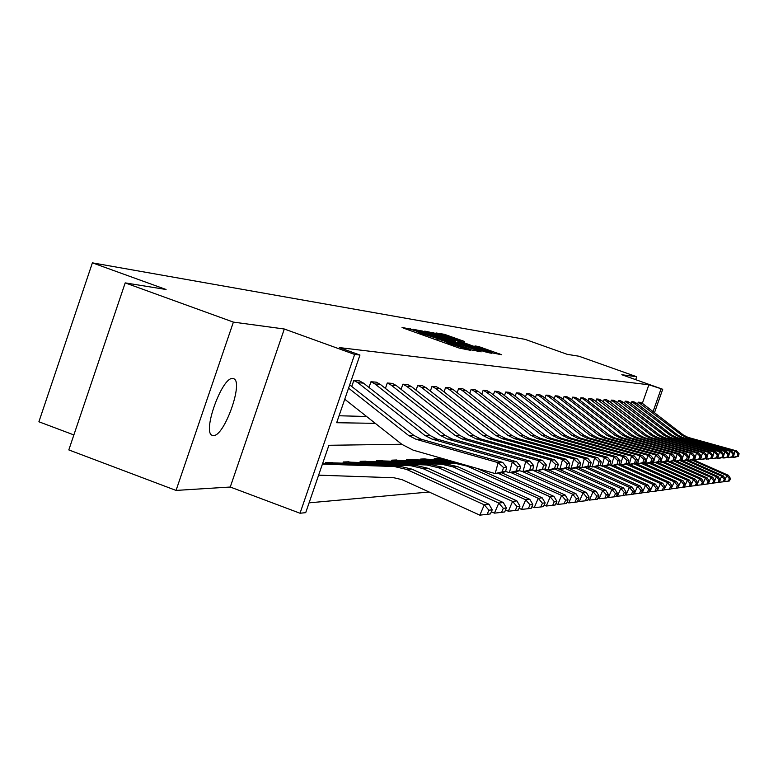 <?xml version="1.0" encoding="UTF-8"?>
<svg xmlns="http://www.w3.org/2000/svg" width="778" height="778" viewBox="0 0 778 778"><rect width="100%" height="100%" fill="white"/><g stroke="black" fill="none" stroke-linecap="round" stroke-linejoin="round"><path stroke-width="1.17" d="M413.05 329.639L402.051 327.45L404.288 328.404L459.195 348.058L470.661 350.343L448.828 343.254L440.961 339.626L420.704 333.188L413.05 329.639M213.357 435.524L212.52 435.388C201.58 433.628 222.051 376.212 232.797 378.536L233.488 378.682C244.146 380.889 224.317 436.847 213.357 435.524M176.052 490.422L68.814 449.917L125.2 282.891L233.39 322.111L176.052 490.422L230.259 487.028L300.026 513.237L354.651 354.437L359.961 355.04L336.67 422.717L375.288 423.349M635.675 379.654L636.696 376.746L621.817 374.733L662.72 389.272L654.473 412.7M125.2 282.891L166.064 289.494L92.397 262.847L525.033 339.334L567.25 354.34L578.939 356.227L636.696 376.746M464.544 341.493L444.433 334.307L436.011 332.955L490.471 352.541L501.713 354.758L478.412 346.453L474.979 345.947L492.163 352.512L482.457 349.478L442.099 334.744L464.544 341.493M230.259 487.028L284.31 329.006L233.39 322.111M284.31 329.006L354.651 354.437M642.346 403.364L648.891 384.779L339.344 347.581L359.961 355.04M648.891 384.779L662.72 389.272M425.634 331.846L412.982 329.22L415.199 330.164L469.231 349.497L481.203 351.841L425.634 331.846L425.294 332.838M424.739 331.117L437.003 333.674L491.638 353.319L484.616 351.705L459.555 342.884L457.124 342.524L459.438 343.468L480.93 351.364L424.72 331.175M92.397 262.847L38.9 421.773L73.871 434.931M448.167 460.148L420.772 459.039L420.47 459.915M420.772 459.039L446.922 459.798M456.316 462.482L391.879 460.138L391.548 461.082M391.879 460.138L454.965 462.093M519.052 508.258L521.581 509.415L525.734 499.807L453.214 466.936L441.836 464.272L360.263 461.325L359.903 462.356M360.263 461.325L446.514 464.048L457.814 466.693L529.808 499.32L532.842 504.465L530.013 504.834L528.35 508.676L531.199 508.287L532.842 504.465M491.375 511.749L494.448 513.14L498.795 503.065L422.833 468.531L410.92 465.73L325.525 462.638L325.146 463.766M325.525 462.638L416.074 465.487L427.9 468.268L503.288 502.52L506.429 507.927L503.308 508.335L501.567 512.371L504.708 511.934L506.429 507.927M309.099 502.831L429.116 492.017M505.554 509.96L508.345 511.234L512.585 501.392L438.393 467.714L426.752 464.981L343.312 461.967L342.942 463.046M343.312 461.967L431.664 464.748L443.217 467.461L516.874 500.876L519.957 506.157L516.981 506.546L515.289 510.475L518.274 510.067L519.957 506.157M531.909 506.634L534.204 507.674L538.259 498.299L467.345 466.187L456.219 463.581L376.426 460.722L376.085 461.704M376.426 460.722L459.273 463.328M452.144 461.286L406.641 459.574L406.33 460.488M406.641 459.574L450.851 460.916M444.355 459.069L434.309 458.534L434.017 459.37M434.309 458.534L443.178 458.728M401.749 444.248L328.899 445.288L305.715 512.653L300.026 513.237M653.063 411.611L660.999 389.078M339.062 415.763L366.594 416.483M637.59 404.083L638.261 402.168L640.333 402.333L642.793 403.685L683.58 435.165L688.024 437.382L736.572 450.909L735.006 450.987L738.011 453.807L737.311 456.346L738.4 456.268L739.1 453.739L738.011 453.807M631.153 403.656L631.853 401.672L633.924 401.837L636.472 403.218L677.862 435.165L682.364 437.431L731.621 451.162L730.007 451.24L733.061 454.089L732.351 456.676L733.479 456.598L734.179 454.031L733.061 454.089M624.52 403.218L625.24 401.166L627.379 401.331L629.966 402.741L671.959 435.174L676.529 437.469L726.526 451.405L724.853 451.493L727.955 454.391L727.236 457.007L728.403 456.929L729.112 454.323L727.955 454.391M617.674 402.771L618.422 400.651L620.63 400.816L623.256 402.245L665.871 435.184L670.51 437.508L721.264 451.668L719.543 451.755L722.694 454.692L721.965 457.357L723.161 457.279L723.89 454.624L722.694 454.692M610.623 402.314L611.391 400.116L613.667 400.291L616.332 401.74L659.598 435.184L664.315 437.557L715.838 451.94L714.058 452.028L717.267 455.013L716.528 457.717L717.763 457.629L718.502 454.945L717.267 455.013M603.339 401.837L604.136 399.561L606.49 399.736L609.193 401.215L653.121 435.194L657.906 437.596L710.236 452.213L708.398 452.3L711.666 455.344L710.907 458.086L712.181 457.999L712.94 455.266L711.666 455.344M595.812 401.351L596.648 398.988L599.07 399.172L601.822 400.67L646.44 435.203L651.303 437.644L704.45 452.495L702.553 452.592L705.879 455.675L705.111 458.466L706.424 458.378L707.192 455.597L705.879 455.675M588.042 400.855L588.907 398.394L591.416 398.589L594.207 400.106L639.535 435.213L644.466 437.693L698.479 452.796L696.514 452.884L699.899 456.025L699.121 458.864L700.482 458.777L701.26 455.947L699.899 456.025M580.009 400.339L580.903 397.782L583.5 397.986L586.33 399.532L632.397 435.213L637.415 437.742L692.303 453.097L690.271 453.195L693.713 456.385L692.926 459.273L694.326 459.176L695.124 456.307L693.713 456.385M571.704 399.804L572.627 397.15L575.312 397.354L578.2 398.929L625.016 435.223L630.112 437.79L685.914 453.409L683.813 453.516L687.314 456.764L686.517 459.691L687.966 459.604L688.773 456.676L687.314 456.764M563.107 399.26L564.069 396.498L566.851 396.712L569.778 398.307L617.382 435.233L622.565 437.849L679.301 453.739L677.132 453.846L680.701 457.143L679.875 460.129L681.392 460.031L682.199 457.056L680.701 457.143M554.208 398.686L555.21 395.817L558.079 396.041L561.064 397.665L609.475 435.242L614.746 437.897L672.455 454.07L670.208 454.187L673.845 457.552L673.009 460.586L674.575 460.488L675.401 457.454L673.845 457.552M544.979 398.103L546.02 395.117L549.005 395.35L552.03 397.004L601.277 435.252L606.645 437.956L665.355 454.42L663.031 454.537L666.736 457.96L665.89 461.053L667.505 460.946L668.351 457.863L666.736 457.96M535.42 397.5L536.499 394.397L539.592 394.631L542.674 396.313L592.787 435.262L598.243 438.014L658.003 454.79L655.591 454.906L659.365 458.388L658.499 461.549L660.182 461.432L661.047 458.291L659.365 458.388M525.49 396.877L526.628 393.639L529.896 393.901L532.969 395.603L583.977 435.272L589.53 438.082L650.369 455.159L647.86 455.286L651.721 458.835L650.836 462.054L652.586 461.938L653.462 458.738L651.721 458.835M515.192 396.235L516.368 392.851L519.704 393.114L522.894 394.864L574.835 435.281L580.485 438.14L642.453 455.548L639.847 455.684L643.776 459.302L642.881 462.57L644.699 462.453L645.584 459.195L643.776 459.302M504.494 395.574L505.719 392.044L509.182 392.306L512.439 394.086L565.334 435.291L571.101 438.209L634.216 455.957L631.512 456.093L635.529 459.779L634.615 463.124L636.501 462.998L637.406 459.672L635.529 459.779M493.359 394.884L494.643 391.198L498.309 391.49L501.557 393.289L555.463 435.301L561.327 438.277L625.658 456.385L622.838 456.521L626.942 460.284L626.018 463.688L627.972 463.562L628.896 460.168L626.942 460.284M481.786 394.174L483.128 390.313L486.872 390.605L490.247 392.452L545.184 435.31L551.174 438.345L616.75 456.822L613.823 456.968L618.014 460.8L617.061 464.281L619.103 464.145L620.047 460.683L618.014 460.8M469.727 393.435L471.128 389.399L475.095 389.72L478.47 391.587L534.486 435.33L540.593 438.422L607.472 457.279L604.418 457.425L608.707 461.344L607.735 464.894L609.864 464.748L610.827 461.228L608.707 461.344M457.163 392.676L458.631 388.446L462.764 388.776L466.207 390.692L523.341 435.34L529.575 438.5L597.805 457.756L594.616 457.911L599.002 461.908L598.019 465.536L600.237 465.39L601.219 461.782L599.002 461.908M444.053 391.888L445.59 387.454L449.898 387.794L453.418 389.749L511.72 435.349L518.07 438.578L587.721 458.252L584.395 458.417L588.888 462.502L587.876 466.207L590.191 466.051L591.192 462.365L588.888 462.502M430.36 391.062L431.975 386.413L436.4 386.744L440.066 388.767L499.583 435.369L506.07 438.666L577.188 458.767L573.717 458.942L578.307 463.124L577.286 466.907L579.698 466.742L580.728 462.978L578.307 463.124M416.065 390.216L417.747 385.324L422.376 385.674L426.12 387.736L486.902 435.379L493.534 438.753L566.18 459.312L562.552 459.487L567.259 463.766L566.209 467.636L568.737 467.471L569.778 463.62L567.259 463.766M401.098 389.331L402.868 384.186L407.711 384.556L411.533 386.666L473.646 435.388L480.415 438.841L554.665 459.876L550.863 460.07L555.696 464.437L554.617 468.395L557.262 468.22L558.332 464.281L555.696 464.437M385.421 388.416L387.288 383L392.443 383.408L396.265 385.538L459.759 435.408L466.683 438.938L542.606 460.469L538.619 460.673L543.579 465.147L542.47 469.202L545.252 469.017L546.341 464.981L543.579 465.147M368.996 387.454L370.96 381.745L376.28 382.154L380.277 384.361L445.211 435.427L452.29 439.045L529.964 461.091L525.782 461.305L530.868 465.886L529.74 470.038L532.648 469.844L533.776 465.721L530.868 465.886M351.753 386.462L353.825 380.442L359.407 380.87L363.491 383.126L429.942 435.437L437.187 439.152L516.699 461.753L512.303 461.967L517.526 466.664L516.368 470.923L519.432 470.719L520.579 466.489L517.526 466.664M418 330.844L470.778 349.429L431.031 334.812L418 330.844M441.019 336.115L431.031 332.994L437.148 335.503L455.529 341.416L441.019 336.115M318.62 475.164L393.95 477.76L402.08 479.676L479.832 515.153L484.286 504.815L406.476 469.387L394.281 466.518L322.423 464.106M488.934 510.222L487.145 514.355L490.451 513.898L492.221 509.794L488.934 510.222L484.286 504.815L489.012 504.241L411.805 469.115L399.697 466.265L322.578 463.678M489.012 504.241L492.221 509.794M487.145 514.355L479.832 515.153M349.701 384.857L413.896 435.456L421.316 439.259L502.753 462.433L498.134 462.667L503.492 467.481L502.316 471.847L505.535 471.633L506.702 467.296L503.492 467.481M505.535 471.633L499.816 473.267L495.178 473.578L413.147 450.151L401.934 444.394L344.751 399.231M502.316 471.847L495.178 473.578L498.134 462.667L416.065 439.298L408.586 435.466L348.573 388.134M506.702 467.296L502.753 462.433M503.308 508.335L498.795 503.065L503.288 502.52M501.567 512.371L494.448 513.14M516.981 506.546L512.585 501.392L516.874 500.876M515.289 510.475L508.345 511.234M519.432 470.719L513.83 472.314L509.415 472.616L505.564 471.507M516.368 470.923L509.415 472.616L512.303 461.967L432.189 439.181L424.885 435.447L357.938 382.718L353.825 380.442M520.579 466.489L516.699 461.753M532.648 469.844L527.173 471.4L522.972 471.682L519.441 470.68M529.74 470.038L522.972 471.682L525.782 461.305L447.525 439.074L440.397 435.427L374.986 383.972L370.96 381.745M533.776 465.721L529.964 461.091M530.013 504.834L525.734 499.807L529.808 499.32M528.35 508.676L521.581 509.415M545.252 469.017L535.867 470.807L532.57 469.873M542.47 469.202L535.867 470.807L538.619 460.673L462.142 438.977L455.169 435.417L391.227 385.168L387.288 383M546.341 464.981L542.606 460.469M542.431 503.21L540.807 506.955L543.521 506.585L545.135 502.851L542.431 503.21L538.259 498.299L542.159 497.823L477.322 468.482M542.159 497.823L545.135 502.851M540.807 506.955L534.204 507.674M557.262 468.22L552.001 469.708L548.179 469.97L545.038 469.076M554.617 468.395L548.179 469.97L550.863 460.07L476.087 438.87L469.26 435.398L406.719 386.306L402.868 384.186M558.332 464.281L554.665 459.876M544.172 505.078L546.253 506.021L550.221 496.85L498.299 473.364M554.286 501.654L552.701 505.321L555.298 504.961L556.873 501.314L554.286 501.654L550.221 496.85L553.936 496.403L501.625 472.752M553.936 496.403L556.873 501.314M552.701 505.321L546.253 506.021M568.737 467.471L563.573 468.92L559.917 469.163L556.931 468.317M566.209 467.636L559.917 469.163L562.552 459.487L489.391 438.782L482.72 435.379L421.511 387.395L417.747 385.324M569.778 463.62L566.18 459.312M555.891 503.59L557.768 504.436L561.648 495.469L510.825 472.518M565.616 500.166L564.06 503.755L566.54 503.415L568.086 499.846L565.616 500.166L561.648 495.469L565.207 495.041L514.462 472.129M565.207 495.041L568.086 499.846M564.06 503.755L557.768 504.436M579.698 466.742L574.631 468.161L571.14 468.405L568.29 467.588M577.286 466.907L571.14 468.405L573.717 458.942L502.111 438.695L495.586 435.369L435.661 388.436L431.975 386.413M580.728 462.978L577.188 458.767M567.084 502.16L568.786 502.919L572.579 494.156L522.505 471.556M576.449 498.747L574.932 502.257L577.305 501.927L578.822 498.435L576.449 498.747L572.579 494.156L575.992 493.738L526.55 471.439M575.992 493.738L578.822 498.435M574.932 502.257L568.786 502.919M590.191 466.051L585.212 467.442L581.876 467.666L579.143 466.897M587.876 466.207L581.876 467.666L584.395 458.417L514.287 438.607L507.888 435.359L449.198 389.438L445.59 387.454M591.192 462.365L587.721 458.252M577.801 500.789L579.328 501.47L583.053 492.892L532.21 469.97M586.836 497.385L585.338 500.818L587.614 500.507L589.102 497.093L586.836 497.385L583.053 492.892L586.311 492.493L537.88 470.671M586.311 492.493L589.102 497.093M585.338 500.818L579.328 501.47M600.237 465.39L595.355 466.751L592.155 466.965L589.549 466.236M598.019 465.536L592.155 466.965L594.616 457.911L525.938 438.52L519.675 435.34L462.161 390.391L458.631 388.446M601.219 461.782L597.805 457.756M588.071 499.466L589.432 500.089L593.079 491.677L543.715 469.445M596.775 496.082L595.316 499.447L597.494 499.145L598.953 495.8L596.775 496.082L593.079 491.677L596.211 491.297L548.743 469.931M596.211 491.297L598.953 495.8M595.316 499.447L589.432 500.089M597.912 498.202L599.128 498.756L602.707 490.519L554.733 468.94M606.315 494.837L604.885 498.124L606.976 497.842L608.406 494.565L606.315 494.837L602.707 490.519L605.712 490.15L557.554 468.492M605.712 490.15L608.406 494.565M604.885 498.124L599.128 498.756M607.355 496.986L608.435 497.473L611.946 489.401L565.295 468.434M615.476 493.631L614.075 496.86L616.088 496.588L617.479 493.369L615.476 493.631L611.946 489.401L614.824 489.051L567.541 467.802M614.824 489.051L617.479 493.369M614.075 496.86L608.435 497.473M616.419 495.81L617.382 496.247L620.815 488.331L575.419 467.938M624.277 492.484L622.896 495.644L624.831 495.382L626.202 492.231L624.277 492.484L620.815 488.331L623.586 487.991L577.577 467.335M623.586 487.991L626.202 492.231M622.896 495.644L617.382 496.247M625.133 494.682L625.979 495.061L629.353 487.3L585.114 467.452M632.738 491.375L631.386 494.477L633.243 494.215L634.595 491.132L632.738 491.375L629.353 487.3L632.018 486.979L587.225 466.878M632.018 486.979L634.595 491.132M631.386 494.477L625.979 495.061M633.516 493.592L634.255 493.923L637.561 486.308L594.129 466.829M640.878 490.305L639.555 493.349L641.344 493.096L642.667 490.072L640.878 490.305L637.561 486.308L640.129 485.997L596.483 466.43M640.129 485.997L642.667 490.072M639.555 493.349L634.255 493.923M641.587 492.542L642.22 492.824L645.477 485.355L602.814 466.246M648.726 489.274L647.422 492.26L649.144 492.027L650.447 489.051L648.726 489.274L645.477 485.355L647.948 485.054L605.401 465.993M647.948 485.054L650.447 489.051M647.422 492.26L642.22 492.824M649.358 491.531L649.893 491.774L653.092 484.431L610.623 465.419M656.282 488.283L654.998 491.219L656.661 490.986L657.935 488.069L656.282 488.283L653.092 484.431L655.475 484.149L613.803 465.497M655.475 484.149L657.935 488.069M654.998 491.219L649.893 491.774M656.856 490.558L657.303 490.753L660.444 483.546L617.849 464.495M663.566 487.329L662.311 490.208L663.916 489.994L665.171 487.125L663.566 487.329L660.444 483.546L662.739 483.264L621.778 464.952M662.739 483.264L665.171 487.125M662.311 490.208L657.303 490.753M664.081 489.605L667.534 482.691L625.979 464.116M670.597 486.406L669.362 489.236L670.908 489.022L672.143 486.201L670.597 486.406L667.534 482.691L669.751 482.418L629.48 464.427M669.751 482.418L672.143 486.201M669.362 489.236L664.441 489.77M609.864 464.748L605.07 466.09L599.507 465.594M607.735 464.894L601.997 466.294L604.418 457.425L537.112 438.442L530.966 435.33L474.599 391.305L471.128 389.399M610.827 461.228L607.472 457.279M619.103 464.145L614.396 465.448L609.057 464.981M617.061 464.281L611.45 465.652L613.823 456.968L547.829 438.374L541.809 435.32L486.532 392.18L483.128 390.313M620.047 460.683L616.75 456.822M627.972 463.562L623.343 464.845L618.218 464.388M626.018 463.688L620.513 465.03L622.838 456.521L558.118 438.296L552.215 435.31L497.988 393.026L494.643 391.198M628.896 460.168L625.658 456.385M636.501 462.998L631.95 464.252L627.029 463.824M634.615 463.124L629.227 464.437L631.512 456.093L568.008 438.228L562.212 435.291L508.997 393.833L505.719 392.044M637.406 459.672L634.216 455.957M644.699 462.453L640.226 463.688L635.49 463.27M642.881 462.57L637.6 463.873L639.847 455.684L577.519 438.16L571.83 435.281L519.587 394.611L516.368 392.851M645.584 459.195L642.453 455.548M652.586 461.938L648.191 463.143L643.639 462.745M650.836 462.054L645.662 463.318L647.86 455.286L586.67 438.102L581.088 435.272L529.779 395.37L526.628 393.639M653.462 458.738L650.369 455.159M660.182 461.432L655.854 462.628L651.478 462.239M658.499 461.549L653.432 462.793L655.591 454.906L595.491 438.033L589.996 435.262L539.601 396.09L536.499 394.397M661.047 458.291L658.003 454.79M667.505 460.946L663.245 462.122L659.024 461.753M665.89 461.053L660.911 462.278L663.031 454.537L603.981 437.975L598.593 435.252L549.074 396.79L546.02 395.117M668.351 457.863L665.355 454.42M674.575 460.488L670.383 461.636L666.308 461.276M673.009 460.586L668.127 461.792L670.208 454.187L612.179 437.917L606.879 435.242L558.205 397.461L555.21 395.817M675.401 457.454L672.455 454.07M681.392 460.031L677.259 461.169L673.34 460.819M679.875 460.129L675.08 461.315L677.132 453.846L620.085 437.858L614.873 435.233L567.016 398.103L564.069 396.498M682.199 457.056L679.301 453.739M671.054 488.691L674.38 481.864L633.807 463.737M677.385 485.521L676.17 488.302L677.667 488.098L678.883 485.326L677.385 485.521L674.38 481.864L676.529 481.601L635.49 463.28M676.529 481.601L678.883 485.326M676.17 488.302L671.346 488.827M687.966 459.604L683.911 460.712L680.118 460.382M686.517 459.691L681.8 460.858L683.813 453.516L627.72 437.81L622.595 435.233L575.525 398.735L572.627 397.15M688.773 456.676L685.914 453.409M677.794 487.816L680.993 481.067L641.364 463.377M683.95 484.655L682.753 487.398L684.202 487.193L685.389 484.47L683.95 484.655L680.993 481.067L683.065 480.814L642.988 462.929M683.065 480.814L685.389 484.47M682.753 487.398L678.008 487.903M694.326 459.176L690.329 460.275L686.663 459.954M692.926 459.273L688.297 460.411L690.271 453.195L635.101 437.761L630.063 435.223L583.753 399.338L580.903 397.782M695.124 456.307L692.303 453.097M684.3 486.96L687.392 480.298L648.667 463.017M690.29 483.828L689.114 486.513L690.514 486.328L691.681 483.644L690.29 483.828L687.392 480.298L689.396 480.055L650.233 462.579M689.396 480.055L691.681 483.644M689.114 486.513L684.445 487.018M700.482 458.777L696.534 459.847L693.004 459.545M699.121 458.864L694.569 459.983L696.514 452.884L642.229 437.703L637.27 435.213L588.907 398.394M701.26 455.947L698.479 452.796M690.601 486.124L693.577 479.549L655.65 462.638M696.427 483.021L695.269 485.666L696.621 485.482L697.769 482.846L696.427 483.021L693.577 479.549L695.513 479.316L657.225 462.249M695.513 479.316L697.769 482.846M695.269 485.666L690.679 486.162M706.424 458.378L702.544 459.438L699.121 459.146M705.111 458.466L700.638 459.574L702.553 452.592L649.134 437.664L644.252 435.203L596.648 398.988M707.192 455.597L704.45 452.495M701.221 484.85L702.524 484.665L703.662 482.078L702.359 482.243L701.221 484.85L696.709 485.336L699.558 478.83L662.234 462.19M702.359 482.243L699.558 478.83L701.435 478.596L663.994 461.918M701.435 478.596L703.662 482.078M712.181 457.999L708.359 459.049L705.043 458.757M710.907 458.086L706.512 459.166L708.398 452.3L655.815 437.615L651.011 435.194L604.136 399.561M712.94 455.266L710.236 452.213M703.643 482.039L705.354 478.13L668.594 461.753M708.106 481.494L706.988 484.052L708.252 483.877L709.371 481.329L708.106 481.494L705.354 478.13L707.173 477.906L670.539 461.587M707.173 477.906L709.371 481.329M706.988 484.052L702.592 484.529M717.763 457.629L713.99 458.66L710.781 458.388M716.528 457.717L712.201 458.787L714.058 452.028L662.282 437.567L657.546 435.194L611.391 400.116M718.502 454.945L715.838 451.94M709.312 481.232L710.966 477.449L674.108 461.043M713.669 480.765L712.57 483.284L713.796 483.119L714.894 480.6L713.669 480.765L710.966 477.449L712.726 477.235L676.704 461.198M712.726 477.235L714.894 480.6M712.57 483.284L708.311 483.741M723.161 457.279L719.446 458.291L716.334 458.018M721.965 457.357L717.715 458.407L719.543 451.755L668.545 437.518L663.887 435.184L618.422 400.651M723.89 454.624L721.264 451.668M714.807 480.454L716.412 476.788L679.748 460.479M719.067 480.055L717.987 482.535L719.173 482.37L720.263 479.9L719.067 480.055L716.412 476.788L718.113 476.583L682.627 460.8M718.113 476.583L720.263 479.9M717.987 482.535L713.854 482.982M728.403 456.929L724.726 457.931L721.721 457.668M727.236 457.007L723.054 458.038L724.853 451.493L674.623 437.479L670.033 435.174L625.24 401.166M729.112 454.323L726.526 451.405M720.136 479.705L721.683 476.155L685.797 460.197M724.308 479.365L723.229 481.815L724.386 481.66L725.456 479.219L724.308 479.365L721.683 476.155L723.346 475.951L688.374 460.411M723.346 475.951L725.456 479.219M723.229 481.815L719.232 482.243M738.4 456.268L734.831 457.24L733.255 457.347L733.46 456.598L729.861 457.581L726.934 457.328M732.351 456.676L728.227 457.688L730.007 451.24L680.507 437.44L675.985 435.174L631.853 401.672M638.261 402.168L681.771 435.165L686.225 437.401L735.006 450.987L734.169 454.012L731.621 451.162M725.3 478.976L726.808 475.533L691.652 459.915M729.385 478.703L728.325 481.115L729.443 480.96L730.503 478.558L729.385 478.703L726.808 475.533L728.412 475.339L692.916 459.565M728.412 475.339L730.503 478.558M728.325 481.115L724.444 481.533M737.311 456.346L733.255 457.347L732.001 456.997M739.1 453.739L736.572 450.909M409.86 330.397L410.405 328.802M466.071 349.701L466.372 348.826M437.781 340.394L438.335 338.79M420.363 334.161L420.704 333.188M424.895 335.785L425.235 334.803M436.818 340.044L437.304 338.634M448.498 344.226L448.828 343.254M453.039 345.86L453.38 344.878M465.088 349.565L465.39 348.69M478.635 351.481L478.849 350.878M421.598 331.671L421.948 330.669M433.064 333.47L433.395 332.517M436.682 334.618L437.003 333.674M489.109 352.969L489.313 352.376M455.198 342.155L455.451 341.416M478.159 347.192L478.412 346.453M481.631 348.437L481.932 347.572M499.204 354.408L499.408 353.815M444.121 335.221L444.433 334.307M447.661 336.349L447.982 335.435M462.181 341.124L462.365 340.579M406.476 469.387L411.805 469.115M394.281 466.518L399.697 466.265M413.896 435.456L408.586 435.466M421.316 439.259L416.065 439.298M325.612 462.667L331.399 462.453M422.833 468.531L427.9 468.268M410.92 465.73L416.074 465.487M326.896 462.92L332.673 462.696M343.39 461.996L348.914 461.792M438.393 467.714L443.217 467.461M426.752 464.981L431.664 464.748M344.644 462.239L350.158 462.035M359.485 380.899L353.902 380.471M429.942 435.437L424.885 435.447M437.187 439.152L432.189 439.181M363.491 383.126L357.938 382.718M376.358 382.183L371.038 381.774M445.211 435.427L440.397 435.427M452.29 439.045L447.525 439.074M380.277 384.361L374.986 383.972M360.34 461.354L365.602 461.159M453.214 466.936L457.814 466.693M441.836 464.272L446.514 464.048M361.566 461.597L366.817 461.393M392.443 383.408L387.366 383.029M459.759 435.408L455.169 435.417M466.683 438.938L462.142 438.977M396.265 385.538L391.227 385.168M376.503 460.741L381.531 460.557M467.345 466.187L468.988 466.1M456.219 463.581L459.613 463.425M377.709 460.984L382.718 460.79M407.789 384.585L402.946 384.215M473.646 435.388L469.26 435.398M480.415 438.841L476.087 438.87M411.533 386.666L406.719 386.306M391.947 460.158L396.751 459.983M393.123 460.391L397.918 460.206M422.454 385.703L417.825 385.353M486.902 435.379L482.72 435.379M493.534 438.753L489.391 438.782M426.12 387.736L421.511 387.395M406.709 459.604L411.309 459.428M407.866 459.827L412.447 459.652M436.477 386.773L432.053 386.433M499.583 435.369L495.586 435.369M506.07 438.666L502.111 438.695M440.066 388.767L435.661 388.436M420.84 459.069L425.245 458.903M421.968 459.292L426.363 459.117M449.898 387.794L445.658 387.473M511.72 435.349L507.888 435.359M518.07 438.578L514.287 438.607M453.418 389.749L449.198 389.438M434.377 458.553L438.598 458.398M435.486 458.777L439.696 458.612M462.764 388.776L458.699 388.465M523.341 435.34L519.675 435.34M529.575 438.5L525.938 438.52M466.207 390.692L462.161 390.391M475.095 389.72L471.196 389.428M534.486 435.33L530.966 435.33M540.593 438.422L537.112 438.442M478.47 391.587L474.599 391.305M486.931 390.624L483.196 390.342M545.184 435.31L541.809 435.32M551.174 438.345L547.829 438.374M490.247 392.452L486.532 392.18M498.309 391.49L494.711 391.217M555.463 435.301L552.215 435.31M561.327 438.277L558.118 438.296M501.557 393.289L497.988 393.026M509.24 392.326L505.788 392.063M565.334 435.291L562.212 435.291M571.101 438.209L568.008 438.228M512.439 394.086L508.997 393.833M519.762 393.133L516.436 392.88M574.835 435.281L571.83 435.281M580.485 438.14L577.519 438.16M522.894 394.864L519.587 394.611M529.896 393.901L526.687 393.658M583.977 435.272L581.088 435.272M589.53 438.082L586.67 438.102M532.969 395.603L529.779 395.37M539.65 394.65L536.567 394.417M592.787 435.262L589.996 435.262M598.243 438.014L595.491 438.033M542.674 396.313L539.601 396.09M549.064 395.37L546.078 395.146M601.277 435.252L598.593 435.252M606.645 437.956L603.981 437.975M552.03 397.004L549.074 396.79M558.137 396.06L555.268 395.846M609.475 435.242L606.879 435.242M614.746 437.897L612.179 437.917M561.064 397.665L558.205 397.461M566.899 396.731L564.128 396.517M617.382 435.233L614.873 435.233M622.565 437.849L620.085 437.858M569.778 398.307L567.016 398.103M575.37 397.373L572.686 397.169M625.016 435.223L622.595 435.233M630.112 437.79L627.72 437.81M578.2 398.929L575.525 398.735M583.549 398.005L580.962 397.801M632.397 435.213L630.063 435.223M637.415 437.742L635.101 437.761M586.33 399.532L583.753 399.338M591.465 398.608L588.956 398.414M639.535 435.213L637.27 435.213M644.466 437.693L642.229 437.703M594.207 400.106L591.708 399.921M599.128 399.192L596.697 399.007M646.44 435.203L644.252 435.203M651.303 437.644L649.134 437.664M601.822 400.67L599.41 400.495M606.539 399.756L604.185 399.581M653.121 435.194L651.011 435.194M657.906 437.596L655.815 437.615M609.193 401.215L606.859 401.04M613.716 400.31L611.44 400.135M659.598 435.184L657.546 435.194M664.315 437.557L662.282 437.567M616.332 401.74L614.066 401.574M620.679 400.835L618.471 400.67M665.871 435.184L663.887 435.184M670.51 437.508L668.545 437.518M623.256 402.245L621.058 402.08M627.428 401.351L625.288 401.185M671.959 435.174L670.033 435.174M676.529 437.469L674.623 437.479M629.966 402.741L627.836 402.586M633.973 401.856L631.901 401.691M677.862 435.165L675.985 435.174M682.364 437.431L680.507 437.44M636.472 403.218L634.41 403.062M640.333 402.333L638.31 402.187M683.58 435.165L681.771 435.165M688.024 437.382L686.225 437.401M642.793 403.685L640.79 403.539M412.787 331.447L413.235 330.154M440.795 341.474L441.243 340.18M470.593 349.974L470.778 349.429M455.266 342.184L455.529 341.416M491.968 353.056L492.163 352.512"/></g></svg>
